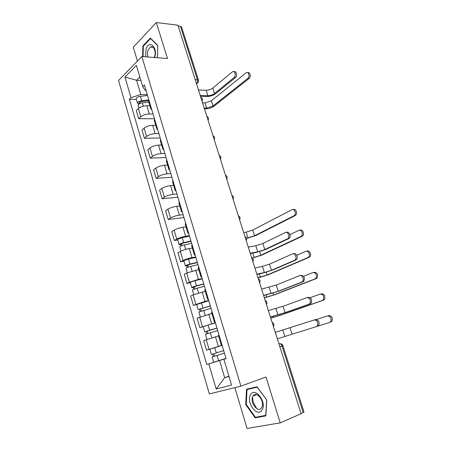 <?xml version="1.0" encoding="UTF-8"?>
<svg xmlns="http://www.w3.org/2000/svg" width="451" height="451" viewBox="0 0 451 451"><rect width="100%" height="100%" fill="white"/><g stroke="black" fill="none" stroke-linecap="round" stroke-linejoin="round"><path stroke-width="0.68" d="M256.743 408.679L253.265 402.162L252.475 397.263M234.881 387.629L247.063 428.45L280.212 422.863L301.076 413.725L177.936 25.183L156.339 22.55L133.276 47.197L137.414 61.065M141.845 56.516L118.528 80.481L209.343 393.937L240.902 386.141L141.845 56.516L167.473 58.534L156.339 22.55M280.212 422.863L266.017 377.002L240.902 386.141M303.997 412L303.185 412.535L282.055 346.03C281.379 344.322 280.437 343.561 279.214 343.741L278.921 343.831L279.214 343.741M300.997 413.494L303.185 412.535M178.201 26.034L180.473 26.31L181.55 26.981M149.924 105.776L146.851 105.714C143.452 105.838 140.622 106.78 138.361 108.556L136.27 110.478L138.677 118.692L140.785 116.803C143.063 115.056 145.899 114.109 149.304 113.962L153.064 113.996M148.65 99.209L148.356 100.534L150.82 108.781M154.479 118.748L138.677 118.692M151.784 109.711L150.854 108.905L151.158 107.614M155.736 125.271L152.669 125.282C149.258 125.468 146.412 126.421 144.111 128.123L141.98 129.973L144.416 138.299L146.569 136.49C148.881 134.81 151.745 133.857 155.15 133.643L158.91 133.586M154.603 119.154L154.281 120.4L156.779 128.777M160.218 137.978L144.416 138.299M157.726 129.617L156.813 128.89L157.145 127.678M161.627 145.03L158.56 145.115C155.15 145.38 152.28 146.327 149.946 147.967L147.765 149.732L150.239 158.177L152.432 156.446C154.789 154.834 157.67 153.881 161.075 153.594L164.835 153.441M160.641 139.387L160.291 140.549L162.828 149.055M166.036 157.472L150.239 158.177M163.747 149.805L162.856 149.157L163.217 148.029M167.597 165.06L164.536 165.229C161.125 165.562 158.228 166.515 155.854 168.088L153.633 169.768L156.142 178.331L158.38 176.679C160.77 175.14 163.674 174.187 167.084 173.821L170.839 173.579M166.763 159.902L166.38 160.984L168.956 169.621M171.927 177.226L156.142 178.331M169.858 170.281L168.984 169.711L169.379 168.674M173.658 185.378L170.591 185.62C167.18 186.032 164.265 186.985 161.847 188.484L159.586 190.08L162.129 198.761L164.406 197.2C166.842 195.728 169.768 194.776 173.184 194.336L176.933 193.992M172.97 180.716L172.564 181.708L175.18 190.48M177.903 197.25L162.129 198.761M176.053 191.049L175.202 190.564L175.625 189.612M179.797 205.972L176.736 206.304C173.319 206.789 170.382 207.742 167.924 209.174L165.618 210.679L168.195 219.485L170.523 218.013C172.998 216.615 175.946 215.657 179.363 215.138L183.112 214.693M179.272 201.828L178.827 202.73L181.488 211.643M183.963 217.551L168.195 219.485M182.339 212.111L181.511 211.711L181.962 210.848M186.026 226.864L182.965 227.276C179.549 227.84 176.589 228.798 174.092 230.151L171.735 231.572L174.351 240.496L176.724 239.12C179.244 237.795 182.21 236.837 185.632 236.239L189.375 235.693M185.66 223.245L185.186 224.057L187.887 233.105M177.717 239.994L174.351 240.496M188.715 233.483L187.904 233.173L188.394 232.4M192.34 248.05L189.29 248.552C185.868 249.194 182.886 250.158 180.344 251.432L177.942 252.757L180.592 261.811L183.016 260.526C185.575 259.286 188.569 258.322 191.991 257.645L195.728 256.985M192.149 244.978L191.641 245.694L194.381 254.888M183.957 261.214L180.592 261.811M195.187 255.159L194.398 254.939L194.917 254.268M198.75 269.546L186.686 273.018L184.233 274.247L186.923 283.431L189.397 282.247L198.44 279.355L202.178 278.588M198.728 267.026L198.186 267.646L200.971 276.987M190.288 282.738L186.923 283.431M201.749 277.156L200.983 277.032L201.541 276.457M205.25 291.346L193.118 294.92L190.621 296.048L193.349 305.366L204.985 301.386L208.717 300.507M205.402 289.407L204.827 289.925L207.657 299.419M196.709 304.566L193.349 305.366M208.407 299.475L207.669 299.447L208.261 298.974M211.846 313.468L197.098 318.164L199.866 327.618L215.352 322.741M212.184 312.12L211.57 312.532L214.445 322.183M203.221 326.721L199.866 327.618M215.166 322.132L214.45 322.2L215.082 321.834M218.267 335.989L203.672 340.606L206.479 350.196L222.084 345.303M219.062 335.178L218.408 335.482L221.334 345.291L222.005 345.038M210.797 348.899L206.479 350.196M222.027 345.122L221.334 345.297M140.904 80.487L136.58 80.272L140.78 94.462L147.297 94.676M146.017 90.386L145.121 90.352L142.696 86.519L136.399 65.367L124.961 77.048L136.58 80.272L139.872 77.025M226.036 358.539L223.882 359.3L226.064 358.635L144.382 84.901L142.696 86.519M223.882 359.3L231.566 385.115L216.164 389.016L208.819 363.889L219.569 360.524L224.649 377.673L229.001 376.5M140.78 94.462L131.01 97.737L129.42 99.259L206.778 364.515L208.819 363.889M131.01 97.737L124.961 77.048M157.5 57.751L157.805 45.512L150.397 38.042L142.86 45.951L142.634 56.578M265.859 415.89L266.812 400.105L256.957 386.761L246.539 389.247L245.705 404.575L255.176 417.863L265.859 415.89M228.916 376.207L224.649 377.673L216.164 389.016M226.013 358.472L219.569 360.524M136.388 99.445L129.42 99.259M224.418 353.122L212.117 356.972L213.667 362.249L225.985 358.382L206.778 364.515M143.48 46.008L142.86 45.951M257.453 416.916L255.176 417.863M246.24 404.367L245.705 404.575M234.007 71.743C236.347 70.587 237.621 76.016 235.388 77.64L234.075 77.561C236.392 75.858 234.903 70.249 232.53 71.732L212.771 88.063C210.809 89.49 208.599 90.228 206.135 90.279L198.463 89.963M200.481 96.322L206.891 96.531C210.194 96.446 213.176 95.454 215.826 93.554L235.388 77.64M234.075 77.561L214.524 93.504C212.556 94.919 210.335 95.657 207.877 95.719L200.205 95.46M247.723 72.662C250.063 71.585 251.297 76.879 249.065 78.457L247.802 78.384C250.13 76.715 248.648 71.213 246.263 72.667L211.35 100.782L205.019 102.89L202.544 102.828M148.424 100.759L141.248 101.554C139.945 101.796 139.274 102.197 139.224 102.76L139.985 103.065L139.1 103.893L137.504 103.245C137.606 102.084 139.009 101.244 141.721 100.736L140.402 96.288C137.696 96.79 136.298 97.636 136.202 98.814L137.487 103.189M148.306 100.015L141.721 100.736M147.55 95.527L140.402 96.288M140.092 103.426L139.692 102.073M247.802 78.384L213.024 105.996L206.676 108.11L204.202 108.065M148.83 102.118L142.341 102.845C139.63 103.352 138.226 104.187 138.124 105.348L138.931 108.093M204.444 108.838L205.735 108.86C208.898 108.736 211.745 107.789 214.27 106.024L249.065 78.457M154.654 57.525C158.104 47.609 149.134 39.017 146.051 49.052L145.588 56.815M154.248 57.497L154.507 56.837C156.412 51.921 153.577 45.139 150.437 47L148.075 50.191C147.347 52.485 147.308 54.757 147.956 57.001M143.08 56.617L143.3 46.199L150.606 38.544L157.782 45.782L157.484 57.751M150.927 38.577L150.606 38.544M250.688 394.597C245.575 401.813 257.143 418.054 261.958 410.128C267.291 402.709 255.227 386.389 250.688 394.597M253.022 396.079C249.127 401.559 257.927 413.838 261.552 407.817L261.586 407.766C265.498 402.168 256.563 390.008 253.067 396.006L253.022 396.079M266.688 400.093L265.763 415.371L255.418 417.293L246.24 404.423L247.047 389.568L257.149 387.167L266.778 400.06M250.384 388.328L247.047 389.568M286.661 232.355C289.046 231.002 291.442 236.183 289.333 238.173L288.736 238.613L287.445 238.833L288.048 238.393C290.151 236.403 287.755 231.205 285.37 232.564L262.854 243.506L255.824 245.756L248.259 247.08M250.299 253.518L256.619 252.357L266.084 249.324L288.736 238.613M287.445 238.833L264.805 249.561L257.763 251.816L250.198 253.203M293.731 253.688C296.098 252.436 298.539 257.487 296.538 259.517L294.548 260.3L295.253 259.776C297.254 257.746 294.807 252.69 292.445 253.936L269.501 264.139L262.426 266.4L254.871 267.95M256.918 274.4L263.226 273.047L272.759 270.008L295.833 260.035M294.548 260.3L271.479 270.279L264.387 272.539L256.839 274.157M300.902 275.324C304.008 275.674 304.989 277.619 303.839 281.17L303.033 281.768L301.753 282.072L302.559 281.475C304.464 279.417 301.973 274.473 299.616 275.623L276.243 285.066L261.58 289.114M263.626 295.574L279.524 290.974L303.033 281.768M301.753 282.072L278.25 291.29L263.576 295.411M308.174 297.277C311.269 297.671 312.289 299.627 311.241 303.145L309.065 304.166L309.967 303.495C311.015 299.971 309.995 298.015 306.9 297.621L283.081 306.28L268.384 310.576M270.431 317.047L286.385 312.239L310.339 303.811M309.065 304.166L285.111 312.594L270.408 316.963M314.285 319.939L315.559 319.55C318.643 319.996 319.703 321.958 318.744 325.447L317.752 326.186L316.484 326.58L317.476 325.847C318.434 322.352 317.369 320.385 314.285 319.939L275.285 332.348M316.484 326.58L277.337 338.825M293.139 209.574C295.552 208.131 297.88 213.346 295.664 215.262L295.168 215.617L293.928 215.792L294.424 215.437C296.634 213.515 294.306 208.289 291.893 209.732L252.746 230.027L246.099 232.169L243.653 232.541M191.066 241.353L183.083 243.112L180.874 244.07L181.584 244.104L180.569 244.679L179.075 244.611C179.357 243.991 180.896 243.326 183.687 242.61L182.238 237.711C179.447 238.416 177.914 239.092 177.638 239.729L179.07 244.583M190.965 241.009L183.687 242.61M189.51 236.138L182.238 237.711M182.029 245.609L181.449 243.641M191.652 243.32L184.374 244.932C181.578 245.648 180.039 246.314 179.757 246.922L180.986 251.106M180.964 246.032L180.569 244.679M246.855 238.41L255.802 235.535L295.168 215.617M293.928 215.792L254.573 235.732L247.915 237.874L246.099 232.169M300.062 230.173C302.452 228.837 304.837 233.911 302.728 235.873L300.885 236.521L301.488 236.082C303.596 234.12 301.212 229.04 298.821 230.376L289.97 234.616M197.403 262.595L189.403 264.489L187.159 265.413L187.864 265.402L186.827 265.938L185.355 265.96C185.665 265.43 187.221 264.788 190.023 264.038L188.552 259.066C185.756 259.81 184.2 260.452 183.895 261.005L185.344 265.938M197.318 262.313L190.023 264.038M195.847 257.369L188.552 259.066M188.366 267.088L187.757 265.019M198.017 264.652L190.722 266.394C187.915 267.144 186.359 267.781 186.043 268.306L187.34 272.714M187.289 267.499L186.827 265.938M253.034 257.887L262.042 255.001L302.125 236.307M300.885 236.521L260.813 255.232L254.11 257.38L252.746 253.073M307.086 251.072C309.459 249.837 311.895 254.776 309.882 256.771L307.943 257.538L308.647 257.025C310.654 255.029 308.225 250.074 305.851 251.308L296.797 255.289M203.829 284.136L195.813 286.176L193.18 287.496L191.72 287.614C192.064 287.174 193.637 286.56 196.456 285.782L194.962 280.736C192.149 281.509 190.576 282.129 190.243 282.591L191.714 287.597M203.767 283.916L196.456 285.782M202.268 278.904L194.962 280.736M194.793 288.877L194.15 286.712M307.943 257.538L267.144 274.992L257.955 277.675M204.472 286.289L197.16 288.166L192.419 289.993L193.783 294.633M258.023 277.895L268.368 274.727L309.177 257.284M193.704 289.271L193.18 287.496M314.206 272.257C317.318 272.584 318.293 274.49 317.132 277.974L316.326 278.56L315.097 278.859L315.903 278.273C317.059 274.777 316.083 272.872 312.977 272.539L303.568 276.311M210.352 305.987L198.181 309.583L196.681 304.487L208.79 300.749M210.307 305.84L198.181 309.583M201.309 310.981L200.644 308.709M315.097 278.859L273.554 295.016L264.325 297.778M211.023 308.247L198.891 311.996L200.329 316.878M264.371 297.919L274.777 294.712L316.326 278.56M200.21 311.365L199.618 309.363M321.433 293.748C324.528 294.114 325.543 296.031 324.483 299.481L323.581 300.14L322.358 300.484L323.26 299.825C324.32 296.363 323.299 294.447 320.204 294.075L310.215 297.688M216.965 328.159L204.737 331.874L209.597 330.217L208.063 325.019L203.215 326.699L204.731 331.863M216.942 328.074L209.597 330.217M215.403 322.916L208.063 325.019M207.928 333.413L207.229 331.034M322.358 300.484L280.054 315.3L270.78 318.141M217.67 330.521L205.453 334.321L206.964 339.445M270.803 318.214L281.272 314.961L323.581 300.14M206.812 333.779L206.158 331.553M327.539 315.914L328.756 315.548C331.84 315.959 332.9 317.882 331.93 321.309L329.72 322.42L330.713 321.687C331.677 318.259 330.622 316.331 327.539 315.914L316.472 319.494M211.384 354.486L223.673 350.641L211.384 354.486L209.845 349.237L222.112 345.404M214.642 356.172L213.909 353.691M213.515 356.527L212.787 354.069M329.72 322.42L318.056 326.056M273.137 325.577L272.404 323.266M266.158 303.557L265.436 301.279M259.28 281.852L258.564 279.603M252.498 260.452L251.793 258.237M245.806 239.351L245.118 237.164M239.216 218.543L238.534 216.39M232.71 198.023L232.04 195.897M226.301 177.79L225.635 175.693M219.975 157.827L219.316 155.758M213.735 138.141L213.086 136.101M207.578 118.714L206.941 116.702M201.501 99.547L200.875 97.563M196.439 83.57L196.67 83.373C197.544 82.432 197.792 81.197 197.425 79.658L180.473 26.31M196.371 83.356L196.986 83.362C198.293 82.629 198.784 81.546 198.451 80.12L195.159 79.534M218.363 346.419L215.499 336.779M211.626 323.733L208.802 314.24M204.985 301.386L202.206 292.022M198.44 279.355L195.7 270.132M191.991 257.645L189.29 248.552M185.632 236.239L182.965 227.276M179.363 215.138L176.736 206.304M173.184 194.336L170.591 185.62M167.084 173.821L164.536 165.229M161.075 153.594L158.56 145.115M155.15 133.643L152.669 125.282M149.304 113.962L146.851 105.714M202.437 326.637L199.646 317.138M195.869 304.278L193.118 294.92M189.397 282.247L186.686 273.018M183.016 260.526L180.344 251.432M176.724 239.12L174.092 230.151M170.523 218.013L167.924 209.174M164.406 197.2L161.847 188.484M158.38 176.679L155.854 168.088M152.432 156.446L149.946 147.967M146.569 136.49L144.111 128.123M140.785 116.803L138.361 108.556M209.106 349.322L206.276 339.688M279.845 346.751L282.924 345.725C282.461 344.491 281.559 343.831 280.218 343.747M198.474 80.193L181.528 26.908M198.017 82.544L196.506 83.779M206.135 90.279L207.877 95.719M212.771 88.063L214.524 93.504M206.676 108.11L205.019 102.89M143.328 106.171L142.341 102.845M213.024 105.996L211.35 100.782M255.824 245.756L257.763 251.816M262.854 243.506L264.805 249.561M262.426 266.4L264.387 272.539M269.501 264.139L271.479 270.279M269.112 287.326L271.102 293.556M276.243 285.066L278.25 291.29M275.894 308.552L277.912 314.866M283.081 306.28L285.111 312.594M282.771 330.07L284.818 336.474M290.01 327.798L292.073 334.197M185.688 249.386L184.374 244.932M254.573 235.732L252.746 230.027M192.092 271.023L190.722 266.394M260.813 255.232L259.663 251.63M260.396 277.139L259.359 273.875M198.587 292.981L197.16 288.166M267.144 274.992L266.27 272.263M202.978 307.836L201.467 302.717M266.755 297.17L266.062 294.971M205.177 315.26L203.694 310.26M273.554 295.016L272.968 293.178M273.205 317.459L272.861 316.365M211.863 337.867L210.324 332.675M280.054 315.3L279.761 314.386M216.317 352.924L214.755 347.653M218.622 360.715L217.055 355.416M202.009 101.142C202.86 99.423 202.448 98.121 200.768 97.236M208.063 120.248C208.926 118.523 208.509 117.221 206.823 116.335M214.197 139.607C215.071 137.882 214.653 136.58 212.957 135.7M220.421 159.237C221.3 157.506 220.883 156.198 219.175 155.319M226.729 179.137C227.614 177.401 227.197 176.087 225.477 175.208M233.122 199.314C234.013 197.566 233.595 196.253 231.87 195.368M239.605 219.778C240.507 218.019 240.084 216.694 238.348 215.803M246.184 240.524C247.086 238.754 246.663 237.423 244.916 236.521M252.853 261.569C253.761 259.787 253.338 258.44 251.573 257.532M259.618 282.918C260.531 281.114 260.103 279.755 258.322 278.836M266.479 304.572C267.404 302.751 266.964 301.375 265.171 300.439M273.441 326.535C274.366 324.697 273.926 323.305 272.116 322.358M282.924 345.725L304.008 412.022M152.889 47.225L150.437 47M256.647 394.631L253.067 396.006M289.333 238.173L288.048 238.393M296.538 259.517L295.253 259.776M303.839 281.17L302.559 281.475M311.241 303.145L309.967 303.495M318.744 325.447L317.476 325.847M295.664 215.262L294.424 215.437M302.728 235.873L301.488 236.082M309.882 256.771L308.647 257.025M317.132 277.974L315.903 278.273M324.483 299.481L323.26 299.825M331.93 321.309L330.713 321.687"/></g></svg>
